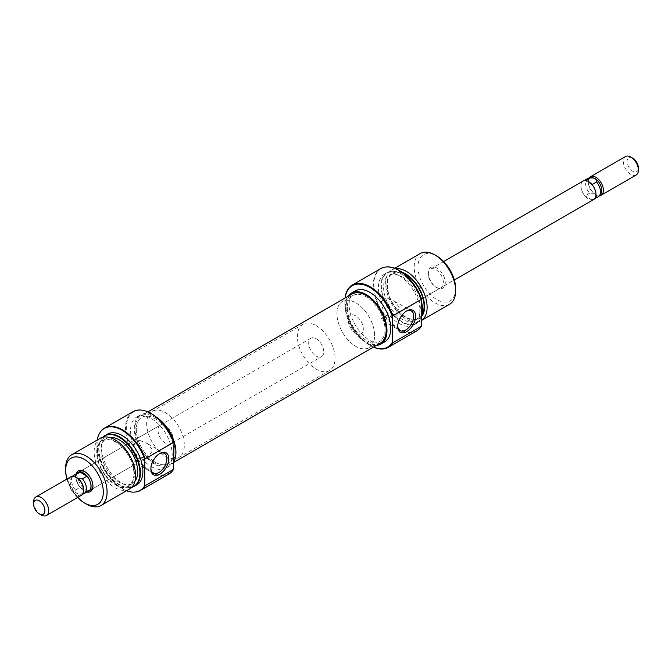 <?xml version="1.0" encoding="UTF-8"?>
<svg xmlns="http://www.w3.org/2000/svg" width="672" height="672" viewBox="0 0 672 672"><rect width="100%" height="100%" fill="white"/><g stroke="black" fill="none" stroke-linecap="round" stroke-linejoin="round"><path stroke-width="0.5" stroke-dasharray="3.36 2.52" d="M355.782 333.278A10.66 6.157 60 0 1 348.818 323.887A10.66 6.157 60 0 1 350.456 315.344A10.66 6.157 60 0 1 355.782 315.874A10.66 6.157 60 0 1 362.746 325.265A10.66 6.157 60 0 1 361.116 333.808A10.66 6.157 60 0 1 355.782 333.278A10.66 6.157 60 0 1 348.818 323.887A10.66 6.157 60 0 1 350.456 315.344A10.66 6.157 60 0 1 355.782 315.874A10.66 6.157 60 0 1 362.746 325.265A10.66 6.157 60 0 1 361.116 333.808A10.66 6.157 60 0 1 355.782 333.278M583.145 181.003A10.66 6.157 -120 0 0 581.507 189.546A10.66 6.157 -120 0 0 588.47 198.937A10.66 6.157 -120 0 0 593.796 199.466M589.252 177.971A10.66 6.157 -120 0 0 588.328 181.616A10.66 6.157 -120 0 0 595.862 194.67L595.862 194.67A10.66 6.157 -120 0 0 599.483 195.686M591.688 177.752A9.526 5.502 -120 0 0 588.328 182.54A9.526 5.502 -120 0 0 593.695 193.25A9.526 5.502 -120 0 0 595.064 194.208L595.862 194.67L595.064 194.208A9.526 5.502 -120 0 0 596.442 194.838L596.56 197.207A10.55 6.09 -120 0 0 598.349 196.72M632.747 158.147A7.997 4.612 -120 0 0 627.094 161.414A7.997 4.612 -120 0 0 632.747 171.2A7.997 4.612 -120 0 0 638.4 167.941M636.191 174.989A10.66 6.157 60 0 1 630.865 174.468A10.66 6.157 60 0 1 623.902 165.068A10.66 6.157 60 0 1 625.531 156.534M355.782 302.82A26.645 15.38 60 0 1 373.187 326.306A26.645 15.38 60 0 1 369.104 347.651A26.645 15.38 60 0 1 355.782 346.332A26.645 15.38 60 0 1 338.377 322.854A26.645 15.38 60 0 1 342.46 301.501A26.645 15.38 60 0 1 355.782 302.82A26.645 15.38 60 0 1 373.187 326.306A26.645 15.38 60 0 1 369.104 347.651A26.645 15.38 60 0 1 355.782 346.332A26.645 15.38 60 0 1 338.377 322.854A26.645 15.38 60 0 1 342.46 301.501A26.645 15.38 60 0 1 355.782 302.82M316.218 325.668A26.645 15.38 60 0 1 333.623 349.146A26.645 15.38 60 0 1 329.54 370.499A26.645 15.38 60 0 1 316.218 369.18A26.645 15.38 60 0 1 298.813 345.694A26.645 15.38 60 0 1 302.896 324.349A26.645 15.38 60 0 1 316.218 325.668M316.218 338.722A10.66 6.157 60 0 1 323.182 348.113A10.66 6.157 60 0 1 321.544 356.656A10.66 6.157 60 0 1 316.218 356.126A10.66 6.157 60 0 1 309.254 346.735A10.66 6.157 60 0 1 310.884 338.192A10.66 6.157 60 0 1 316.218 338.722M77.498 473.063A10.66 6.157 -120 0 0 76.784 481.765A10.66 6.157 -120 0 0 83.53 490.468A10.66 6.157 -120 0 0 88.049 491.333M70.804 476.801A10.66 6.157 -120 0 0 69.174 485.344A10.66 6.157 -120 0 0 76.138 494.735A10.66 6.157 -120 0 0 81.463 495.264M72.517 476.314A10.55 6.09 -120 0 0 72.475 476.372A10.55 6.09 -120 0 0 75.44 490.022L75.558 492.391A9.526 5.502 -120 0 0 76.936 493.349A9.526 5.502 -120 0 0 78.305 493.979A9.526 5.502 -120 0 0 80.312 494.248A9.526 5.502 -120 0 0 83.672 489.46M76.936 477.792A9.526 5.502 -120 0 0 75.558 477.162L75.482 476.986M78.305 478.75L75.558 477.162A9.526 5.502 -120 0 0 71.106 478.304A9.526 5.502 -120 0 0 75.558 492.391L78.305 493.979L82.421 494.046A10.55 6.09 -120 0 0 82.664 494.038A10.55 6.09 -120 0 0 82.748 494.029M41.135 514.937A10.66 6.157 60 0 1 33.6 501.883M78.254 472.626A10.55 6.09 -120 0 0 80.035 487.36L87.016 491.392A10.55 6.09 -120 0 0 88.805 490.904M75.44 490.022L80.035 487.36M87.016 491.392L82.421 494.046M587.798 178.441A10.55 6.09 -120 0 0 589.579 193.183L593.695 193.25L596.442 194.838A9.526 5.502 -120 0 0 600.894 193.696M592.015 184.607L585.152 180.508M584.984 180.608A10.55 6.09 -120 0 0 583.195 181.096A10.55 6.09 -120 0 0 584.984 195.838L591.965 199.87A10.55 6.09 -120 0 0 593.746 199.374A10.55 6.09 -120 0 0 591.965 184.64M591.965 199.87L596.56 197.207M589.579 193.183L584.984 195.838M86.898 492.005A11.987 6.922 60 0 1 84.47 491.005A11.987 6.922 60 0 1 76.348 473.726M92.938 485.545A10.66 6.157 -120 0 0 92.946 485.024A10.66 6.157 -120 0 0 85.411 471.971L84.47 471.425L85.411 471.971A10.66 6.157 -120 0 0 84.958 471.727M310.884 338.192L80.086 471.442A10.66 6.157 -120 0 0 78.448 479.984A10.66 6.157 -120 0 0 85.411 489.376A10.66 6.157 -120 0 0 90.745 489.905L321.544 356.656M173.964 468.132A35.44 20.462 60 0 1 151.36 471.534A35.44 20.462 60 0 1 126.302 428.131A35.44 20.462 60 0 1 151.36 413.666M132.997 411.667A35.969 20.765 -120 0 0 127.478 440.496A35.969 20.765 -120 0 0 150.982 472.189A35.969 20.765 -120 0 0 168.966 473.97M159.348 453.776A11.323 6.535 120 0 0 158.894 454.028L159.835 453.482L158.894 454.028A11.323 6.535 120 0 0 150.889 467.897A11.323 6.535 120 0 0 150.898 468.418M134.518 443.621L139.936 440.496A11.323 6.535 120 0 0 137.222 441.512A11.323 6.535 120 0 0 134.518 443.621L136.71 455.196L136.576 463.445L134.518 461.026A11.323 6.535 120 0 0 137.222 460.009A11.323 6.535 120 0 0 139.936 457.901L134.518 461.026M115.559 441.512A26.645 15.38 60 0 1 134.4 474.146A26.645 15.38 60 0 1 115.559 485.024A26.645 15.38 60 0 1 96.718 452.39A26.645 15.38 60 0 1 115.559 441.512M100.22 438.287A29.308 16.926 -120 0 0 95.726 461.773A29.308 16.926 -120 0 0 114.87 487.595A29.308 16.926 -120 0 0 129.528 489.048M102.984 437.203A29.114 16.808 -120 0 0 101.514 438.892A29.114 16.808 -120 0 0 101.489 462.664A29.114 16.808 -120 0 0 119.33 484.865A29.114 16.808 -120 0 0 129.646 487.62A29.114 16.808 -120 0 0 131.846 487.192M131.746 487.309A29.308 16.926 60 0 1 130.091 487.586A29.308 16.926 60 0 1 119.7 484.806A29.308 16.926 60 0 1 101.749 462.462A29.308 16.926 60 0 1 101.774 438.53A29.308 16.926 60 0 1 102.833 437.237M97.238 440A35.776 20.656 -120 0 0 122.153 488.678A35.776 20.656 -120 0 0 126.546 490.77M135.055 492.038A35.969 20.765 60 0 1 122.531 488.62A35.969 20.765 60 0 1 100.397 432.004M165.488 456.204A26.645 15.38 -120 0 0 178.811 457.523A26.645 15.38 -120 0 0 182.893 436.17A26.645 15.38 -120 0 0 165.488 412.692A26.645 15.38 -120 0 0 152.166 411.365A26.645 15.38 -120 0 0 148.084 432.718A26.645 15.38 -120 0 0 165.488 456.204M155.123 462.185A26.645 15.38 -120 0 0 168.445 463.504A26.645 15.38 -120 0 0 172.536 442.151A26.645 15.38 -120 0 0 155.123 418.673A26.645 15.38 -120 0 0 141.8 417.354A26.645 15.38 -120 0 0 137.718 438.707A26.645 15.38 -120 0 0 155.123 462.185A26.645 15.38 60 0 1 137.718 438.707A26.645 15.38 60 0 1 141.8 417.354A26.645 15.38 60 0 1 155.123 418.673A26.645 15.38 60 0 1 172.536 442.151A26.645 15.38 60 0 1 168.445 463.504A26.645 15.38 60 0 1 155.123 462.185M156.383 417.152A29.442 17.002 -120 0 0 155.123 416.388A29.442 17.002 -120 0 0 140.406 414.926A29.442 17.002 -120 0 0 135.887 438.522A29.442 17.002 -120 0 0 155.123 464.47A29.442 17.002 -120 0 0 169.848 465.923A29.442 17.002 -120 0 0 173.964 461.53M151.36 466.645A29.442 17.002 -120 0 0 166.076 468.098A29.442 17.002 -120 0 0 170.596 444.511A29.442 17.002 -120 0 0 151.36 418.564A29.442 17.002 -120 0 0 136.634 417.102A29.442 17.002 -120 0 0 132.124 440.698A29.442 17.002 -120 0 0 151.36 466.645M107.495 434.078A29.308 16.926 -120 0 0 103.009 457.565A29.308 16.926 -120 0 0 122.153 483.395A29.308 16.926 -120 0 0 136.811 484.848M109.62 437.48A25.981 15.002 -120 0 0 106.336 438.598A25.981 15.002 -120 0 0 102.354 459.413A25.981 15.002 -120 0 0 119.33 482.311A25.981 15.002 -120 0 0 132.317 483.596A25.981 15.002 -120 0 0 134.921 481.312M115.559 484.478A25.981 15.002 -120 0 0 128.545 485.772A25.981 15.002 -120 0 0 132.527 464.948A25.981 15.002 -120 0 0 115.559 442.058A25.981 15.002 -120 0 0 102.572 440.773A25.981 15.002 -120 0 0 98.591 461.588A25.981 15.002 -120 0 0 115.559 484.478M165.488 425.746A10.66 6.157 -120 0 0 160.163 425.216A10.66 6.157 -120 0 0 158.525 433.751A10.66 6.157 -120 0 0 165.488 443.15A10.66 6.157 -120 0 0 170.814 443.671A10.66 6.157 -120 0 0 172.452 435.137A10.66 6.157 -120 0 0 165.488 425.746M139.936 457.901L148.529 456.54L152.762 450.164L147.865 443.822L139.936 440.496M86.352 504.059A29.308 16.926 60 0 1 65.629 468.166M66.931 479.035A26.645 15.38 -120 0 0 77.591 497.498M366.148 340.351A26.645 15.38 60 0 1 348.743 316.873A26.645 15.38 60 0 1 352.825 295.52A26.645 15.38 60 0 1 366.148 296.839A26.645 15.38 60 0 1 383.552 320.317A26.645 15.38 60 0 1 379.47 341.67A26.645 15.38 60 0 1 366.148 340.351A26.645 15.38 60 0 1 348.743 316.873A26.645 15.38 60 0 1 352.825 295.52A26.645 15.38 60 0 1 366.148 296.839A26.645 15.38 60 0 1 383.552 320.317A26.645 15.38 60 0 1 379.47 341.67A26.645 15.38 60 0 1 366.148 340.351M380.318 343.14A28.333 16.363 60 0 1 366.148 341.729A28.333 16.363 60 0 1 347.634 316.764A28.333 16.363 60 0 1 351.977 294.05M155.123 417.287A28.333 16.363 60 0 1 173.636 442.26A28.333 16.363 60 0 1 169.294 464.965A28.333 16.363 60 0 1 155.123 463.562A28.333 16.363 60 0 1 136.609 438.589A28.333 16.363 60 0 1 140.96 415.884A28.333 16.363 60 0 1 155.123 417.287M436.8 268.01A11.987 6.922 -120 0 0 428.324 272.908A11.987 6.922 -120 0 0 436.8 287.591L436.8 287.591A11.987 6.922 -120 0 0 445.276 282.702A11.987 6.922 -120 0 0 436.8 268.01M435.859 287.053L436.8 287.591L435.859 287.053A10.66 6.157 60 0 1 428.324 274A10.66 6.157 60 0 1 430.525 269.119A10.66 6.157 60 0 1 435.859 269.648A10.66 6.157 60 0 1 442.823 279.04A10.66 6.157 60 0 1 441.185 287.574A10.66 6.157 60 0 1 435.859 287.053M345.106 298.024A35.44 20.462 -120 0 0 344.854 301.955A35.44 20.462 -120 0 0 369.911 345.358A35.44 20.462 -120 0 0 373.439 347.105M373.38 347.138A35.969 20.765 60 0 1 370.289 345.576L369.911 345.358L370.289 345.576A35.969 20.765 60 0 1 344.854 301.518A35.969 20.765 60 0 1 345.047 298.057M406.174 311.279A11.323 6.535 120 0 0 405.712 311.522L406.652 310.985L405.712 311.522A11.323 6.535 120 0 0 397.706 325.391A11.323 6.535 120 0 0 397.715 325.912M386.753 315.403L381.343 318.528A11.323 6.535 120 0 0 384.048 317.512A11.323 6.535 120 0 0 386.753 315.403L395.354 314.042L399.58 307.658L394.682 301.325L386.753 297.998A11.323 6.535 120 0 0 384.048 299.015A11.323 6.535 120 0 0 381.343 301.123L386.753 297.998M402.217 272.353A26.645 15.38 -120 0 0 386.954 286.952A26.645 15.38 -120 0 0 405.712 317.512A26.645 15.38 -120 0 0 421.73 316.462M421.73 320.309A29.308 16.926 60 0 1 421.05 320.737A29.308 16.926 60 0 1 406.4 319.284A29.308 16.926 60 0 1 387.248 293.462A29.308 16.926 60 0 1 391.742 269.976A29.308 16.926 60 0 1 395.774 268.674M421.73 315.932A29.114 16.808 60 0 1 419.756 320.132A29.114 16.808 60 0 1 401.94 321.703A29.114 16.808 60 0 1 382.057 292.622A29.114 16.808 60 0 1 391.625 271.396A29.114 16.808 60 0 1 401.94 274.151A29.114 16.808 60 0 1 421.73 302.77M421.73 304.231A29.308 16.926 -120 0 0 401.57 274.21A29.308 16.926 -120 0 0 391.18 271.438A29.308 16.926 -120 0 0 386.912 272.765A29.308 16.926 -120 0 0 382.418 296.251A29.308 16.926 -120 0 0 401.57 322.073A29.308 16.926 -120 0 0 416.22 323.526A29.308 16.926 -120 0 0 419.496 320.494A29.308 16.926 -120 0 0 421.73 315.336M420.874 327.02A35.776 20.656 60 0 1 399.118 328.768A35.776 20.656 60 0 1 374.724 293.202A35.776 20.656 60 0 1 386.215 266.986M380.755 268.624A35.969 20.765 -120 0 0 375.245 297.452A35.969 20.765 -120 0 0 398.74 329.146A35.969 20.765 -120 0 0 416.724 330.926M455.641 288.683A26.645 15.38 60 0 1 436.8 299.561A26.645 15.38 60 0 1 417.959 266.927A26.645 15.38 60 0 1 436.8 256.049M420.26 253.512A29.308 16.926 -120 0 0 415.766 276.998A29.308 16.926 -120 0 0 434.918 302.82A29.308 16.926 -120 0 0 449.568 304.273M376.32 345.442A29.442 17.002 60 0 1 366.148 342.636A29.442 17.002 60 0 1 347.978 296.36M384.636 341.922A29.442 17.002 60 0 1 369.911 340.46A29.442 17.002 60 0 1 350.683 314.513A29.442 17.002 60 0 1 355.194 290.917M399.118 275.629A29.308 16.926 60 0 1 418.27 301.459A29.308 16.926 60 0 1 413.776 324.946A29.308 16.926 60 0 1 399.118 323.492A29.308 16.926 60 0 1 379.974 297.662A29.308 16.926 60 0 1 384.46 274.176A29.308 16.926 60 0 1 399.118 275.629M401.94 276.713A25.981 15.002 60 0 1 418.916 299.611A25.981 15.002 60 0 1 414.935 320.426A25.981 15.002 60 0 1 401.94 319.141A25.981 15.002 60 0 1 384.972 296.243A25.981 15.002 60 0 1 388.954 275.428A25.981 15.002 60 0 1 401.94 276.713M421.966 315.017A25.981 15.002 60 0 1 418.698 318.251A25.981 15.002 60 0 1 405.712 316.966A25.981 15.002 60 0 1 388.744 294.067A25.981 15.002 60 0 1 392.725 273.252A25.981 15.002 60 0 1 403.788 273.546M381.343 301.123L383.527 312.69L383.401 320.939L381.343 318.528M430.525 269.119L443.68 261.526M588.328 182.54L588.328 181.616M178.811 457.523L329.54 370.499M71.106 478.304L72.475 476.372M80.312 494.248L82.664 494.038M152.166 411.365L302.896 324.349M383.401 320.939L454.339 279.98M593.746 199.374L594.502 198.937M583.195 181.096L583.951 180.667M150.889 467.897L150.889 468.98M136.534 463.436L153.233 473.08M129.646 487.62L130.091 487.586M169.848 465.923L166.076 468.098M132.317 483.596L128.545 485.772M160.163 425.216L80.086 471.442M170.814 443.671L148.529 456.54M136.576 463.445L90.745 489.905M106.336 438.598L102.572 440.773M140.406 414.926L136.634 417.102M147.865 443.822L164.556 453.466M92.946 485.024L92.946 486.116M173.964 462.269L169.294 464.965M147.89 411.886L140.96 415.884M428.324 274L428.324 272.908M344.854 301.955L344.854 301.518M394.682 301.325L411.373 310.968M413.776 324.946L416.22 323.526M414.935 320.426L418.698 318.251M421.05 320.737L421.73 320.351M395.354 314.042L441.185 287.574M391.742 269.976L394.724 268.254M388.954 275.428L392.725 273.252M384.46 274.176L386.912 272.765M391.625 271.396L391.18 271.438M383.359 320.939L400.05 330.582M397.706 325.391L397.706 326.483"/><path stroke-width="1.01" d="M454.339 279.98L593.796 199.466A10.66 6.157 -120 0 0 595.434 190.924A10.66 6.157 -120 0 0 588.47 181.532A10.66 6.157 -120 0 0 583.145 181.003L443.68 261.526M594.502 198.937L598.349 196.72A10.55 6.09 -120 0 0 599.525 195.628L600.894 193.696A9.526 5.502 -120 0 0 596.442 179.609A9.526 5.502 -120 0 0 595.064 178.651A9.526 5.502 -120 0 0 593.695 178.021A9.526 5.502 -120 0 0 591.688 177.752L589.336 177.962A10.55 6.09 -120 0 0 587.798 178.441L583.951 180.667M599.483 195.686A10.66 6.157 -120 0 0 601.196 195.199A10.66 6.157 -120 0 0 602.826 186.656A10.66 6.157 -120 0 0 595.862 177.265A10.66 6.157 -120 0 0 590.537 176.736A10.66 6.157 -120 0 0 589.252 177.971M590.537 176.736L625.531 156.534A10.66 6.157 60 0 1 630.865 157.063L630.865 157.063A10.66 6.157 60 0 1 638.4 170.117A10.66 6.157 60 0 1 636.191 174.989L601.196 195.199M632.747 158.147L630.865 157.063L632.747 158.147A7.997 4.612 -120 0 1 638.4 167.941L638.4 170.117M88.049 491.333A10.66 6.157 -120 0 0 88.855 490.997A10.66 6.157 -120 0 0 90.493 482.454A10.66 6.157 -120 0 0 83.53 473.063A10.66 6.157 -120 0 0 78.204 472.534A10.66 6.157 -120 0 0 77.498 473.063M46.469 515.466L81.463 495.264A10.66 6.157 -120 0 0 83.672 490.384L83.672 489.46A9.526 5.502 -120 0 0 78.305 478.75A9.526 5.502 -120 0 0 76.936 477.792L76.138 477.33A10.66 6.157 -120 0 0 70.804 476.801L35.809 497.011A10.66 6.157 60 0 1 41.135 497.532A10.66 6.157 60 0 1 48.098 506.932A10.66 6.157 60 0 1 46.469 515.466A10.66 6.157 60 0 1 41.135 514.937L39.253 513.853A7.997 4.612 -120 0 0 44.906 510.586A7.997 4.612 -120 0 0 39.253 500.8A7.997 4.612 -120 0 0 33.6 504.059A7.997 4.612 -120 0 0 39.253 513.853L41.135 514.937M83.672 490.384A10.66 6.157 -120 0 0 76.138 477.33L76.936 477.792M75.558 477.162L75.44 474.793A10.55 6.09 -120 0 0 73.651 475.28A10.55 6.09 -120 0 0 72.517 476.314M33.6 504.059L33.6 501.883A10.66 6.157 60 0 1 35.809 497.011M82.748 494.029A10.55 6.09 -120 0 0 84.202 493.559A10.55 6.09 -120 0 0 82.421 478.817L78.305 478.75M82.421 478.817L87.016 476.162L80.035 472.13L75.44 474.793M80.035 472.13A10.55 6.09 -120 0 0 78.254 472.626L73.651 475.28M84.202 493.559L88.805 490.904A10.55 6.09 -120 0 0 87.016 476.162M599.525 195.628A10.55 6.09 -120 0 0 596.56 181.978L596.442 179.609L593.695 178.021L589.579 177.954A10.55 6.09 -120 0 0 589.336 177.962M585.152 180.508L589.579 177.954M596.56 181.978L592.015 184.607M76.348 473.726A11.987 6.922 60 0 1 84.47 471.425L84.47 471.425A11.987 6.922 60 0 1 92.946 486.116A11.987 6.922 60 0 1 86.898 492.005M84.958 471.727A10.66 6.157 -120 0 0 80.086 471.442L78.204 472.534M151.36 413.666L150.982 413.448L151.36 413.666A35.44 20.462 60 0 1 173.964 443.176L173.586 442.42A35.969 20.765 -120 0 0 150.982 413.448L150.982 413.448A35.969 20.765 -120 0 0 132.997 411.667L104.546 428.098A35.969 20.765 60 0 1 122.531 429.878A35.969 20.765 60 0 1 145.144 458.842L173.586 442.42M159.835 474.146A12.659 7.308 -60 0 1 150.889 468.98A12.659 7.308 -60 0 1 159.835 453.482L159.835 453.482A12.659 7.308 -60 0 1 168.781 458.648A12.659 7.308 -60 0 1 159.835 474.146M150.898 468.418A11.323 6.535 120 0 0 153.233 473.08A11.323 6.535 120 0 0 158.894 472.517A11.323 6.535 120 0 0 166.295 462.538A11.323 6.535 120 0 0 164.556 453.466A11.323 6.535 120 0 0 159.348 453.776M101.01 505.512L129.528 489.048A29.308 16.926 -120 0 0 134.022 465.562A29.308 16.926 -120 0 0 114.87 439.732A29.308 16.926 -120 0 0 100.22 438.287L71.702 454.751A29.308 16.926 60 0 1 86.352 456.196A29.308 16.926 60 0 1 105.504 482.026A29.308 16.926 60 0 1 101.01 505.512A29.308 16.926 60 0 1 86.352 504.059L84.47 502.975A26.645 15.38 -120 0 0 103.312 492.097A26.645 15.38 -120 0 0 84.47 459.463A26.645 15.38 -120 0 0 65.629 470.341A26.645 15.38 -120 0 0 66.931 479.035M131.846 487.192A29.114 16.808 -120 0 0 138.827 464.713A29.114 16.808 -120 0 0 119.33 437.321A29.114 16.808 -120 0 0 102.984 437.203M102.833 437.237A29.308 16.926 60 0 1 105.05 435.498A29.308 16.926 60 0 1 119.7 436.943A29.308 16.926 60 0 1 138.852 462.773A29.308 16.926 60 0 1 134.358 486.259A29.308 16.926 60 0 1 131.746 487.309M126.546 490.77A35.776 20.656 -120 0 0 134.837 492.064A35.776 20.656 -120 0 0 144.766 485.621L145.144 485.755A35.969 20.765 60 0 1 140.515 490.4A35.969 20.765 60 0 1 135.282 492.022A35.969 20.765 60 0 1 135.055 492.038M144.766 485.621L144.766 459.413A35.776 20.656 -120 0 0 122.153 430.248A35.776 20.656 -120 0 0 100.262 432.18A35.776 20.656 -120 0 0 97.238 440M100.397 432.004A35.969 20.765 60 0 1 100.523 431.819A35.969 20.765 60 0 1 104.546 428.098M173.964 461.53A29.442 17.002 -120 0 0 156.383 417.152M134.358 486.259L136.811 484.848A29.308 16.926 -120 0 0 141.305 461.362A29.308 16.926 -120 0 0 122.153 435.532A29.308 16.926 -120 0 0 107.495 434.078L105.05 435.498M134.921 481.312A25.981 15.002 -120 0 0 135.391 460.068A25.981 15.002 -120 0 0 119.33 439.883A25.981 15.002 -120 0 0 109.62 437.48M88.855 490.997L90.745 489.905A10.66 6.157 -120 0 0 92.938 485.545M65.629 470.341L65.629 468.166A29.308 16.926 60 0 1 71.702 454.751M140.515 490.4L168.966 473.97A35.969 20.765 -120 0 0 173.586 469.325L173.964 443.176M145.144 485.755L173.586 469.325M77.591 497.498A26.645 15.38 -120 0 0 84.47 502.975L86.352 504.059M145.144 458.842L144.766 459.413M147.89 411.886L351.977 294.05A28.333 16.363 60 0 1 366.148 295.462A28.333 16.363 60 0 1 384.661 320.426A28.333 16.363 60 0 1 380.318 343.14L173.964 462.269M373.439 347.105A35.44 20.462 -120 0 0 392.524 341.947L392.902 342.712A35.969 20.765 60 0 1 388.273 347.357A35.969 20.765 60 0 1 373.38 347.138M345.047 298.057A35.969 20.765 60 0 1 352.304 285.054A35.969 20.765 60 0 1 370.289 286.835A35.969 20.765 60 0 1 392.902 315.798L392.524 316.999A35.44 20.462 -120 0 0 369.911 287.482A35.44 20.462 -120 0 0 345.106 298.024M406.652 310.985L406.652 310.985A12.659 7.308 -60 0 1 415.607 316.151A12.659 7.308 -60 0 1 406.652 331.649A12.659 7.308 -60 0 1 397.706 326.483A12.659 7.308 -60 0 1 406.652 310.985L406.652 310.985M397.715 325.912A11.323 6.535 120 0 0 400.05 330.582A11.323 6.535 120 0 0 405.712 330.019A11.323 6.535 120 0 0 413.112 320.04A11.323 6.535 120 0 0 411.373 310.968A11.323 6.535 120 0 0 406.174 311.279M421.73 316.462A26.645 15.38 -120 0 0 422.176 294.672A26.645 15.38 -120 0 0 405.712 274A26.645 15.38 -120 0 0 402.217 272.353M395.774 268.674A29.308 16.926 60 0 1 406.4 271.421A29.308 16.926 60 0 1 425.351 296.621A29.308 16.926 60 0 1 421.73 320.309M421.73 302.77A29.114 16.808 60 0 1 421.73 315.932M421.73 315.336A29.308 16.926 -120 0 0 421.73 304.231M386.215 266.986A35.776 20.656 60 0 1 386.434 266.96A35.776 20.656 60 0 1 399.118 270.346A35.776 20.656 60 0 1 421.73 299.51L421.352 299.376A35.969 20.765 -120 0 0 398.74 270.404A35.969 20.765 -120 0 0 385.988 267.002A35.969 20.765 -120 0 0 380.755 268.624L352.304 285.054M436.8 256.049L434.918 254.957L436.8 256.049A26.645 15.38 60 0 1 455.641 288.683L455.641 290.858A29.308 16.926 -120 0 0 434.918 254.957L434.918 254.957A29.308 16.926 -120 0 0 420.26 253.512L394.724 268.254M421.73 320.351L449.568 304.273A29.308 16.926 -120 0 0 455.641 290.858M347.978 296.36A29.442 17.002 60 0 1 351.422 293.093A29.442 17.002 60 0 1 366.148 294.554A29.442 17.002 60 0 1 385.384 320.502A29.442 17.002 60 0 1 380.864 344.098A29.442 17.002 60 0 1 376.32 345.442M351.422 293.093L355.194 290.917A29.442 17.002 60 0 1 369.911 292.379A29.442 17.002 60 0 1 389.147 318.326A29.442 17.002 60 0 1 384.636 341.922L380.864 344.098M388.273 347.357L416.724 330.926A35.969 20.765 -120 0 0 420.748 327.205A35.969 20.765 -120 0 0 421.352 326.29L392.902 342.712M403.788 273.546A25.981 15.002 60 0 1 405.712 274.537A25.981 15.002 60 0 1 421.966 315.017M421.73 299.51L421.73 325.718A35.776 20.656 60 0 1 421.008 326.844A35.776 20.656 60 0 1 420.874 327.02M421.352 299.376L392.902 315.798M392.524 316.999L392.524 341.947M421.352 326.29L421.73 325.718M134.837 492.064L135.282 492.022M386.434 266.96L385.988 267.002"/></g></svg>
